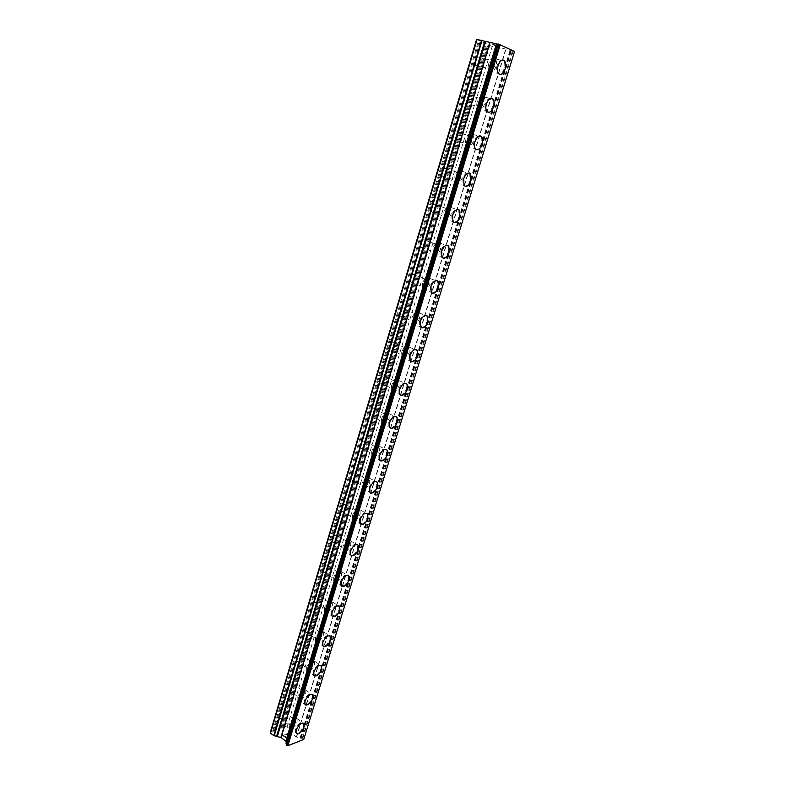 <?xml version="1.0" encoding="UTF-8"?>
<svg xmlns="http://www.w3.org/2000/svg" width="785" height="785" viewBox="0 0 785 785"><rect width="100%" height="100%" fill="white"/><g stroke="black" fill="none" stroke-linecap="round" stroke-linejoin="round"><path stroke-width="0.59" stroke-dasharray="3.92 2.94" d="M475.21 60.533L475.563 65.469C477.143 66.745 478.556 65.783 479.812 62.594L479.449 57.648C477.879 56.383 476.466 57.344 475.21 60.533M490.056 64.046L490.37 69.021C491.92 70.297 493.333 69.325 494.609 66.107L494.295 61.122C492.745 59.856 491.332 60.828 490.056 64.046M499.81 74.428L498.485 73.496C497.278 71.621 497.131 69.011 498.043 65.646C499.407 61.779 501.173 59.935 503.352 60.092M463.945 98.243L464.269 102.943C465.858 104.228 467.301 103.267 468.576 100.048L468.252 95.328C466.663 94.053 465.23 95.014 463.945 98.243M478.575 102.07L478.86 106.799C480.43 108.094 481.862 107.113 483.158 103.865L482.873 99.116C481.313 97.831 479.88 98.822 478.575 102.07M488.103 112.343L486.808 111.411C485.67 109.615 485.542 107.133 486.406 103.944C487.809 100.009 489.624 98.145 491.861 98.341M452.857 135.354L453.151 139.838C454.76 141.133 456.222 140.162 457.527 136.914L457.233 132.42C455.634 131.124 454.172 132.106 452.857 135.354M467.271 139.485L467.526 143.998C469.116 145.294 470.568 144.303 471.893 141.035L471.638 136.512C470.058 135.216 468.606 136.207 467.271 139.485M476.573 149.67L475.317 148.728C474.248 147.021 474.13 144.646 474.964 141.614C476.407 137.63 478.271 135.746 480.548 135.982M441.945 171.886L442.21 176.164C443.839 177.469 445.311 176.488 446.645 173.21L446.38 168.932C444.761 167.627 443.289 168.618 441.945 171.886M456.154 176.311L456.379 180.609C457.979 181.914 459.451 180.923 460.805 177.616L460.579 173.308C458.98 172.013 457.508 173.004 456.154 176.311M465.23 186.408L464.013 185.476L463.69 178.705C465.181 174.643 467.085 172.749 469.42 173.014M431.2 207.858L431.446 211.93C433.075 213.245 434.576 212.244 435.93 208.957L435.695 204.875C434.066 203.56 432.564 204.561 431.2 207.858M445.203 212.568L445.409 216.66C447.018 217.965 448.51 216.964 449.883 213.638L449.687 209.536C448.078 208.231 446.587 209.242 445.203 212.568M454.054 222.577L452.886 221.645L452.602 215.198C454.132 211.077 456.085 209.173 458.469 209.477M420.623 243.281L420.838 247.157C422.477 248.472 423.998 247.461 425.382 244.145L425.176 240.259C423.527 238.944 422.016 239.955 420.623 243.281M434.419 248.256L434.605 252.162C436.224 253.467 437.736 252.446 439.139 249.1L438.962 245.195C437.343 243.88 435.832 244.91 434.419 248.256M443.054 258.186L441.935 257.274L441.69 251.131C443.26 246.951 445.252 245.018 447.685 245.362M410.212 278.155L410.398 281.854C412.046 283.169 413.577 282.149 414.99 278.803L414.804 275.103C413.155 273.788 411.625 274.809 410.212 278.155M423.812 283.405L423.969 287.124C425.598 288.429 427.128 287.398 428.551 284.023L428.394 280.304C426.765 278.989 425.244 280.029 423.812 283.405M432.231 293.256L431.161 292.354L430.945 286.505C432.555 282.257 434.596 280.314 437.068 280.687M399.948 312.509L400.114 316.031C401.773 317.336 403.323 316.306 404.756 312.95L404.589 309.408C402.94 308.103 401.39 309.143 399.948 312.509M413.361 318.013L413.489 321.556C415.128 322.861 416.678 321.811 418.13 318.416L417.993 314.863C416.354 313.568 414.814 314.618 413.361 318.013M421.565 327.796L420.544 326.913L420.358 321.34C422.016 317.032 424.096 315.07 426.618 315.472M389.841 346.342L389.988 349.708C391.656 351.003 393.216 349.963 394.678 346.577L394.531 343.202C392.873 341.907 391.303 342.957 389.841 346.342M403.058 352.102L403.176 355.477C404.825 356.763 406.385 355.703 407.857 352.298L407.739 348.903C406.1 347.618 404.54 348.677 403.058 352.102M411.065 361.816L410.104 360.953L409.947 355.634C411.634 351.268 413.764 349.296 416.325 349.717M379.881 379.675L380.009 382.884C381.687 384.169 383.266 383.109 384.748 379.714L384.621 376.496C382.952 375.21 381.373 376.27 379.881 379.675M392.922 385.671L393.02 388.889C394.669 390.174 396.248 389.095 397.75 385.671L397.642 382.432C396.003 381.157 394.423 382.236 392.922 385.671M400.723 395.326L399.81 394.492L399.683 389.419C401.42 384.993 403.588 383.001 406.179 383.453M370.078 412.517L370.186 415.579C371.864 416.855 373.454 415.775 374.955 412.361L374.847 409.289C373.179 408.014 371.59 409.093 370.078 412.517M382.933 418.748L383.021 421.82C384.67 423.086 386.259 421.987 387.78 418.542L387.692 415.461C386.043 414.195 384.464 415.285 382.933 418.748M390.537 428.345L389.674 427.531L389.566 422.693C391.352 418.209 393.56 416.197 396.18 416.668M360.413 444.879L360.501 447.803C362.179 449.059 363.789 447.96 365.319 444.526L365.221 441.592C363.553 440.336 361.944 441.435 360.413 444.879M373.091 451.326L373.16 454.26C374.818 455.506 376.417 454.397 377.958 450.933L377.889 447.99C376.241 446.743 374.641 447.852 373.091 451.326M380.509 460.873L379.695 460.088L379.616 455.477C381.441 450.933 383.679 448.902 386.328 449.393M350.885 476.77L350.964 479.557C352.651 480.793 354.261 479.684 355.811 476.23L355.733 473.433C354.055 472.197 352.445 473.306 350.885 476.77M363.396 483.432L363.455 486.239C365.113 487.465 366.723 486.337 368.283 482.853L368.234 480.037C366.575 478.811 364.966 479.949 363.396 483.432M370.628 492.941L369.863 492.175L369.804 487.77C371.668 483.167 373.945 481.126 376.623 481.627M341.504 508.189L341.563 510.858C343.251 512.075 344.87 510.947 346.44 507.483L346.381 504.804C344.703 503.587 343.074 504.716 341.504 508.189M353.839 515.068L353.888 517.747C355.546 518.954 357.165 517.806 358.755 514.312L358.706 511.624C357.057 510.417 355.428 511.565 353.839 515.068M360.894 524.527L360.178 523.801L360.138 519.591C362.052 514.94 364.358 512.87 367.056 513.39M332.251 539.167L332.3 541.719C333.988 542.906 335.627 541.768 337.207 538.284L337.158 535.723C335.48 534.536 333.841 535.684 332.251 539.167M344.429 546.252L344.458 548.813C346.116 549.991 347.755 548.823 349.354 545.32L349.325 542.749C347.667 541.562 346.028 542.729 344.429 546.252M351.307 555.672L350.64 554.975L350.61 550.942C352.563 546.242 354.908 544.162 357.626 544.682M323.135 569.704L323.165 572.147C324.853 573.305 326.501 572.147 328.11 568.654L328.071 566.201C326.383 565.033 324.745 566.201 323.135 569.704M335.146 576.985L335.166 579.428C336.824 580.586 338.472 579.399 340.091 575.876L340.072 573.423C338.413 572.265 336.765 573.452 335.146 576.985M341.867 586.375L341.23 585.708L341.22 581.852C343.222 577.103 345.586 574.993 348.324 575.523M314.137 599.799L314.167 602.144C315.855 603.272 317.513 602.095 319.132 598.592L319.102 596.237C317.425 595.108 315.766 596.296 314.137 599.799M325.991 607.276L326.001 609.621C327.669 610.74 329.317 609.543 330.956 606.01L330.946 603.655C329.288 602.527 327.639 603.734 325.991 607.276M332.555 616.637L331.967 615.999L331.967 612.31C334.008 607.511 336.402 605.382 339.149 605.922M305.277 629.482L305.296 631.719C306.984 632.828 308.642 631.621 310.281 628.108L310.261 625.861C308.584 624.752 306.925 625.959 305.277 629.482M316.973 637.135L316.973 639.383C318.641 640.481 320.3 639.255 321.958 635.713L321.958 633.456C320.3 632.357 318.632 633.583 316.973 637.135M323.381 646.477L322.841 642.336C324.931 637.489 327.345 635.34 330.112 635.879M296.534 658.743L296.544 660.891C298.231 661.971 299.899 660.744 301.558 657.222L301.548 655.063C299.87 653.983 298.202 655.21 296.534 658.743M308.083 666.583L308.073 668.732C309.741 669.801 311.409 668.555 313.078 665.003L313.087 662.834C311.429 661.775 309.761 663.021 308.083 666.583M314.343 675.905L313.853 671.931C315.972 667.054 318.416 664.875 321.193 665.405M287.918 687.601L287.918 689.662C289.596 690.712 291.274 689.465 292.952 685.933L292.952 683.863C291.274 682.813 289.596 684.059 287.918 687.601M299.311 695.618L299.301 697.679C300.969 698.709 302.637 697.443 304.325 693.881L304.335 691.811C302.676 690.78 301.008 692.046 299.311 695.618M305.434 704.92L304.982 701.113C307.141 696.197 309.614 693.999 312.391 694.519M279.411 716.067L279.411 718.039C281.089 719.05 282.777 717.784 284.464 714.242L284.464 712.26C282.786 711.249 281.108 712.515 279.411 716.067M290.666 724.241L290.646 726.223C292.314 727.224 293.992 725.939 295.69 722.367L295.709 720.375C294.051 719.374 292.373 720.669 290.666 724.241M296.651 733.533L296.239 729.893C298.437 724.928 300.93 722.71 303.716 723.22M289.223 724.781L289.194 727.891C291.804 729.461 294.444 727.44 297.113 721.827L297.142 718.707C294.552 717.127 291.902 719.158 289.223 724.781M295.533 729.383L295.494 732.493C298.094 734.044 300.733 732.003 303.412 726.37L303.452 723.24C300.871 721.68 298.231 723.731 295.533 729.383M297.868 696.109L297.849 699.347C300.469 700.966 303.098 698.984 305.748 693.39L305.767 690.133C303.167 688.504 300.537 690.496 297.868 696.109M304.266 700.612L304.237 703.86C306.837 705.46 309.467 703.458 312.126 697.836L312.155 694.578C309.575 692.969 306.945 694.98 304.266 700.612M306.641 667.034L306.641 670.419C309.251 672.088 311.871 670.135 314.491 664.552L314.5 661.147C311.9 659.479 309.28 661.441 306.641 667.034M313.127 671.44L313.107 674.825C315.707 676.484 318.317 674.511 320.957 668.908L320.977 665.503C318.396 663.835 315.776 665.817 313.127 671.44M315.541 637.548L315.541 641.07C318.161 642.797 320.771 640.874 323.371 635.31L323.361 631.758C320.761 630.041 318.151 631.964 315.541 637.548M322.115 641.855L322.095 645.388C324.696 647.095 327.306 645.152 329.916 639.559L329.926 636.007C327.335 634.3 324.735 636.242 322.115 641.855M324.568 607.639L324.578 611.319C327.198 613.085 329.798 611.191 332.369 605.647L332.349 601.948C329.749 600.172 327.149 602.075 324.568 607.639M331.221 611.839L331.221 615.528C333.821 617.285 336.412 615.371 339.002 609.798L339.002 606.089C336.412 604.332 333.821 606.246 331.221 611.839M333.723 577.299L333.753 581.145C336.373 582.951 338.953 581.096 341.495 575.562L341.465 571.696C338.855 569.881 336.274 571.755 333.723 577.299M340.464 581.391L340.484 585.247C343.084 587.043 345.655 585.168 348.216 579.615L348.197 575.739C345.616 573.933 343.035 575.817 340.464 581.391M343.006 546.517L343.055 550.54C345.675 552.395 348.236 550.56 350.748 545.055L350.709 541.012C348.098 539.158 345.537 540.993 343.006 546.517M349.845 550.501L349.875 554.534C352.475 556.369 355.036 554.524 357.558 548.99L357.528 544.937C354.948 543.092 352.387 544.947 349.845 550.501M352.426 515.284L352.494 519.493C355.105 521.387 357.656 519.582 360.148 514.096L360.079 509.867C357.479 507.973 354.928 509.779 352.426 515.284M359.363 519.16L359.402 523.369C362.003 525.253 364.544 523.438 367.046 517.923L366.997 513.684C364.417 511.8 361.875 513.625 359.363 519.16M361.993 483.599L362.071 488.005C364.682 489.928 367.223 488.162 369.676 482.687L369.588 478.261C366.988 476.338 364.456 478.114 361.993 483.599M369.019 487.348L369.078 491.763C371.678 493.677 374.2 491.891 376.672 486.406L376.604 481.97C374.023 480.047 371.491 481.843 369.019 487.348M371.688 451.444L371.796 456.046C374.406 458.008 376.918 456.262 379.341 450.825L379.233 446.194C376.643 444.231 374.121 445.978 371.688 451.444M378.812 455.064L378.9 459.686C381.49 461.639 384.002 459.882 386.436 454.417L386.348 449.766C383.777 447.823 381.265 449.589 378.812 455.064M381.539 418.798L381.667 423.625C384.267 425.617 386.769 423.9 389.154 418.483L389.026 413.636C386.436 411.644 383.934 413.371 381.539 418.798M388.761 422.301L388.869 427.138C391.45 429.12 393.942 427.393 396.346 421.947L396.239 417.09C393.668 415.108 391.175 416.845 388.761 422.301M391.538 385.671L391.695 390.734C394.286 392.745 396.759 391.058 399.114 385.661L398.957 380.578C396.376 378.576 393.893 380.264 391.538 385.671M398.858 389.046L398.996 394.109C401.567 396.121 404.039 394.413 406.404 389.007L406.267 383.904C403.706 381.902 401.233 383.61 398.858 389.046M401.685 352.043L401.861 357.342C404.452 359.373 406.905 357.715 409.221 352.347L409.034 347.019C406.463 344.998 404.01 346.666 401.685 352.043M409.113 355.271L409.27 360.59C411.84 362.621 414.284 360.943 416.619 355.556L416.452 350.218C413.901 348.187 411.448 349.875 409.113 355.271M411.978 317.896L412.194 323.459C414.774 325.5 417.198 323.862 419.484 318.533L419.268 312.95C416.698 310.899 414.274 312.558 411.978 317.896M419.524 320.986L419.71 326.57C422.261 328.611 424.685 326.952 426.981 321.605L426.795 316.002C424.243 313.961 421.82 315.619 419.524 320.986M422.438 283.228L422.693 289.057C425.254 291.117 427.658 289.498 429.895 284.199L429.65 278.341C427.099 276.291 424.695 277.919 422.438 283.228M430.092 286.172L430.308 292.03C432.849 294.081 435.253 292.452 437.51 287.133L437.284 281.246C434.753 279.205 432.358 280.844 430.092 286.172M433.065 248.011L433.349 254.134C435.901 256.195 438.275 254.605 440.473 249.345L440.189 243.193C437.647 241.132 435.273 242.742 433.065 248.011M440.827 250.817L441.072 256.96C443.603 259.021 445.978 257.401 448.196 252.122L447.941 245.95C445.419 243.899 443.044 245.519 440.827 250.817M443.859 212.254L444.173 218.681C446.704 220.742 449.049 219.162 451.218 213.942L450.894 207.485C448.372 205.435 446.027 207.024 443.859 212.254M451.728 214.904L452.013 221.35C454.525 223.411 456.87 221.821 459.048 216.572L458.754 210.095C456.252 208.045 453.907 209.644 451.728 214.904M454.809 175.938L455.172 182.679C457.684 184.74 460 183.17 462.12 177.989L461.766 171.218C459.254 169.167 456.939 170.737 454.809 175.938M462.797 178.421L463.13 185.191C465.623 187.242 467.929 185.672 470.068 180.462L469.744 173.662C467.261 171.621 464.946 173.2 462.797 178.421M465.947 139.033C465.122 142.056 465.26 144.411 466.349 146.118C468.841 148.159 471.128 146.618 473.198 141.477C474.032 138.454 473.895 136.08 472.805 134.363C470.313 132.322 468.027 133.882 465.947 139.033M474.052 141.359C473.218 144.391 473.345 146.756 474.415 148.463C476.887 150.514 479.174 148.954 481.264 143.783C482.108 140.75 481.98 138.376 480.901 136.649C478.438 134.608 476.152 136.178 474.052 141.359M477.26 101.55C476.397 104.719 476.544 107.202 477.702 108.987C480.165 111.009 482.422 109.478 484.453 104.376C485.326 101.206 485.179 98.714 484.011 96.908C481.548 94.897 479.301 96.437 477.26 101.55M485.483 103.698C484.62 106.888 484.757 109.37 485.895 111.166C488.339 113.187 490.586 111.647 492.637 106.525C493.52 103.335 493.382 100.833 492.234 99.028C489.791 97.006 487.544 98.567 485.483 103.698M488.751 63.448C487.858 66.794 488.015 69.394 489.241 71.268C491.685 73.26 493.902 71.739 495.894 66.696C496.797 63.349 496.63 60.73 495.404 58.846C492.97 56.854 490.753 58.394 488.751 63.448M497.101 65.43C496.198 68.786 496.346 71.396 497.553 73.27C499.976 75.272 502.194 73.741 504.196 68.668C505.118 65.302 504.961 62.682 503.744 60.788C501.33 58.797 499.123 60.347 497.101 65.43M286.015 737.851L284.592 736.791L286.025 737.851L287.967 737.36L286.015 737.851M284.592 736.801L285.524 736.438L284.592 736.791M284.356 736.624L282.934 735.574L284.356 736.624M282.934 735.574L284.651 734.917L282.934 735.574M284.415 734.75L282.472 735.486L286.034 738.116L287.967 737.37L286.034 738.106L282.472 735.476L284.415 734.74M288.605 736.35L289.115 736.536L288.615 736.34M289.449 736.605L289.95 736.595L289.449 736.595M289.685 735.153L288.546 734.838L289.685 735.143M288.546 734.838L286.25 734.309L288.546 734.829M286.25 734.309L288.066 733.612L286.25 734.299M289.724 736.418L290.322 736.183L289.724 736.418M290.46 735.957L289.979 735.437L290.46 735.957M289.508 735.26L288.389 734.946L289.508 735.26M288.389 734.956L285.544 734.309L288.389 734.956M287.82 733.435L285.544 734.309L287.83 733.435M303.766 739.441L302.843 738.449L296.357 737.007L291.637 733.543L290.568 729.599L287.104 726.949L284.906 726.517L270.462 731.924M286.554 743.63L286.329 744.612M499.348 46.707L497.445 46.276L499.348 46.707M497.445 46.276L496.611 45.873L497.445 46.286M496.297 45.805L497.131 46.207L496.287 45.815M497.131 46.207L495.227 45.785L497.121 46.217M495.227 45.785L493.686 45.049L495.227 45.795M493.382 44.971L499.868 46.874L493.373 44.98M495.992 45L491.224 43.94L495.992 45.01M491.233 43.931L495.58 44.961L491.224 43.94M476.603 39.387L492.166 46.462L499.495 47.434L514.538 51.447M280.981 727.989L486.141 43.96M274.485 730.423L480.243 41.134M281.717 728.137L486.965 44.225M282.786 727.734L487.936 44.696M282.767 727.322L487.76 44.735M284.906 726.517L489.693 45.667M287.104 726.949L492.166 46.462M303.736 739.107L514.371 51.476M272.66 731.1L478.595 40.339M273.406 731.247L479.429 40.614M274.495 730.835L480.43 41.095M290.401 729.363L496.562 47.453M290.568 729.599L496.826 47.492M290.656 730.913L497.435 47.375M290.98 731.149L497.867 47.463M291.088 731.169L497.984 47.502M291.412 731.404L498.416 47.6M291.539 733.406L499.329 47.414M291.637 733.543L499.495 47.434M296.357 737.007L505.795 48.856M296.583 737.095L506.07 48.935M300.135 737.792L510.073 50.23M300.469 738.028L510.515 50.328M300.469 738.086L510.544 50.328M300.802 738.332L510.976 50.426M301.195 738.41L511.418 50.564M302.166 738.361L512.428 50.956M302.245 738.332L512.507 50.986M302.843 738.449L513.174 51.202M286.417 744.582L498.308 44.068M286.8 744.082L498.524 44.284M286.79 743.846L498.416 44.303M475.563 65.469L490.37 69.021M464.269 102.943L478.86 106.799M453.151 139.838L467.526 143.998M442.21 176.164L456.379 180.609M431.446 211.93L445.409 216.66M420.838 247.157L434.605 252.162M410.398 281.854L423.969 287.124M400.114 316.031L413.489 321.556M389.988 349.708L403.176 355.477M380.009 382.884L393.02 388.889M370.186 415.579L383.021 421.82M360.501 447.803L373.16 454.26M350.964 479.557L363.455 486.239M341.563 510.858L353.888 517.747M332.3 541.719L344.458 548.813M323.165 572.147L335.166 579.428M314.167 602.144L326.001 609.621M305.296 631.719L316.973 639.383M296.544 660.891L308.073 668.732M287.918 689.662L299.301 697.679M279.411 718.039L290.646 726.223M289.194 727.891L295.494 732.493M297.849 699.347L304.237 703.86M306.641 670.419L313.107 674.825M315.541 641.07L322.095 645.388M324.578 611.319L331.221 615.528M333.753 581.145L340.484 585.247M343.055 550.54L349.875 554.534M352.494 519.493L359.402 523.369M362.071 488.005L369.078 491.763M371.796 456.046L378.9 459.686M381.667 423.625L388.869 427.138M391.695 390.734L398.996 394.109M401.861 357.342L409.27 360.59M412.194 323.459L419.71 326.57M422.693 289.057L430.308 292.03M433.349 254.134L441.072 256.96M444.173 218.681L452.013 221.35M455.172 182.679L463.13 185.191M466.349 146.118L474.415 148.463M477.702 108.987L485.895 111.166M489.241 71.268L497.553 73.27M495.404 58.846L503.744 60.788M484.011 96.908L492.234 99.028M472.805 134.363L480.901 136.649M461.766 171.218L469.744 173.662M450.894 207.485L458.754 210.095M440.189 243.193L447.941 245.95M429.65 278.341L437.284 281.246M419.268 312.95L426.795 316.002M409.034 347.019L416.452 350.218M398.957 380.578L406.267 383.904M389.026 413.636L396.239 417.09M379.233 446.194L386.348 449.766M369.588 478.261L376.604 481.97M360.079 509.867L366.997 513.684M350.709 541.012L357.528 544.937M341.465 571.696L348.197 575.739M332.349 601.948L339.002 606.089M323.361 631.758L329.926 636.007M314.5 661.147L320.977 665.503M305.767 690.133L312.155 694.578M297.142 718.707L303.452 723.24M284.464 712.26L295.709 720.375M292.952 683.863L304.335 691.811M301.548 655.063L313.087 662.834M310.261 625.861L321.958 633.456M319.102 596.237L330.946 603.655M328.071 566.201L340.072 573.423M337.158 535.723L349.325 542.749M346.381 504.804L358.706 511.624M355.733 473.433L368.234 480.037M365.221 441.592L377.889 447.99M374.847 409.289L387.692 415.461M384.621 376.496L397.642 382.432M394.531 343.202L407.739 348.903M404.589 309.408L417.993 314.863M414.804 275.103L428.394 280.304M425.176 240.259L438.962 245.195M435.695 204.875L449.687 209.536M446.38 168.932L460.579 173.308M457.233 132.42L471.638 136.512M468.252 95.328L482.873 99.116M479.449 57.648L494.295 61.122M286.78 744.239L498.563 44.254"/><path stroke-width="1.18" d="M503.352 60.092L504.677 61.004C505.893 62.898 506.05 65.528 505.128 68.884C503.764 72.74 501.998 74.585 499.81 74.428M505.138 68.884C503.126 73.967 500.918 75.497 498.495 73.496C497.288 71.621 497.14 69.011 498.053 65.655C500.065 60.563 502.282 59.012 504.686 61.014C505.913 62.898 506.06 65.528 505.138 68.884M491.861 98.341L493.157 99.263C494.305 101.069 494.432 103.571 493.559 106.76C492.156 110.685 490.34 112.54 488.103 112.343M493.569 106.77C491.518 111.892 489.261 113.432 486.818 111.411C485.679 109.625 485.552 107.133 486.415 103.944C488.476 98.812 490.723 97.252 493.166 99.263C494.314 101.069 494.442 103.571 493.569 106.77M480.548 135.982L481.804 136.904C482.883 138.631 483.01 141.006 482.167 144.048C480.724 148.022 478.86 149.896 476.573 149.67M482.176 144.048C480.086 149.209 477.8 150.779 475.327 148.728C474.258 147.021 474.14 144.656 474.974 141.624C477.074 136.443 479.35 134.873 481.813 136.904C482.893 138.631 483.02 141.015 482.176 144.048M469.42 173.014L470.637 173.936L470.961 180.746C469.479 184.789 467.566 186.673 465.23 186.408M470.971 180.746C468.831 185.957 466.516 187.527 464.023 185.476L463.7 178.705C465.848 173.485 468.164 171.895 470.647 173.946L470.971 180.746M458.469 209.477L459.637 210.39L459.922 216.866C458.401 220.977 456.448 222.871 454.054 222.577M459.932 216.866C457.753 222.116 455.408 223.715 452.896 221.655L452.611 215.208C454.8 209.938 457.145 208.339 459.647 210.39L459.932 216.866M447.685 245.362L448.804 246.264L449.059 252.436C447.499 256.607 445.497 258.52 443.054 258.186M449.069 252.436C446.851 257.725 444.477 259.335 441.945 257.274L441.7 251.131C443.927 245.833 446.302 244.213 448.814 246.264L449.069 252.436M437.068 280.687L438.138 281.579L438.354 287.457C436.754 291.686 434.713 293.619 432.231 293.256M438.364 287.457C436.107 292.785 433.712 294.414 431.171 292.363L430.955 286.505C433.222 281.177 435.616 279.529 438.148 281.579L438.364 287.457M426.618 315.472L427.629 316.345L427.815 321.948C426.176 326.236 424.086 328.189 421.565 327.796M427.825 321.948C425.539 327.306 423.105 328.964 420.554 326.923L420.367 321.34C422.673 315.972 425.097 314.304 427.639 316.345L427.825 321.948M416.325 349.717L417.286 350.571L417.443 355.919C415.756 360.266 413.626 362.238 411.065 361.816M417.453 355.919C415.118 361.306 412.674 362.984 410.113 360.963L409.947 355.644C412.292 350.238 414.745 348.55 417.296 350.571L417.453 355.919M406.179 383.453L407.091 384.277L407.219 389.38C405.492 393.785 403.323 395.768 400.723 395.326M407.229 389.38C404.864 394.796 402.391 396.503 399.82 394.492L399.693 389.419C402.067 383.993 404.54 382.275 407.101 384.277L407.229 389.38M396.18 416.668L397.043 417.473L397.151 422.34C395.375 426.804 393.167 428.806 390.537 428.345M397.161 422.34C394.757 427.786 392.264 429.523 389.684 427.54L389.576 422.693C391.99 417.237 394.482 415.5 397.053 417.483L397.161 422.34M386.328 449.393L387.142 450.168L387.231 454.819C385.406 459.343 383.168 461.364 380.509 460.873M387.24 454.819C384.797 460.285 382.295 462.051 379.704 460.098L379.616 455.477C382.069 449.991 384.581 448.225 387.152 450.178L387.24 454.819M376.623 481.627L377.389 482.382L377.457 486.818C375.593 491.4 373.317 493.431 370.628 492.941M377.457 486.818C374.995 492.313 372.463 494.099 369.872 492.185L369.813 487.77C372.286 482.265 374.818 480.469 377.399 482.382L377.457 486.818M367.056 513.39L367.772 514.116L367.822 518.355C365.918 522.987 363.602 525.047 360.894 524.527M367.831 518.355C365.329 523.87 362.778 525.695 360.187 523.811L360.138 519.591C362.66 514.057 365.202 512.232 367.782 514.116L367.831 518.355M357.626 544.682L358.294 545.379L358.323 549.431C356.38 554.112 354.035 556.192 351.307 555.672M358.333 549.441C355.801 554.975 353.24 556.82 350.65 554.985L350.62 550.952C353.162 545.398 355.723 543.544 358.303 545.379L358.333 549.441M348.324 575.523L348.952 576.19L348.962 580.066C346.98 584.796 344.605 586.895 341.867 586.375M348.972 580.076C346.421 585.63 343.84 587.504 341.239 585.708L341.23 581.852C343.801 576.278 346.381 574.394 348.962 576.19L348.972 580.076M339.149 605.922L339.738 606.55L339.738 610.269C337.707 615.038 335.313 617.167 332.555 616.637M339.748 610.269C337.167 615.842 334.567 617.756 331.976 615.999L331.976 612.31C334.577 606.717 337.167 604.803 339.748 606.56L339.748 610.269M330.112 635.879L330.642 640.04C328.572 644.858 326.158 647.007 323.381 646.477M330.652 640.04C328.042 645.633 325.441 647.576 322.841 645.869L322.851 642.336C325.481 636.733 328.081 634.78 330.671 636.488L330.652 640.04M321.193 665.405L321.673 669.389C319.573 674.256 317.12 676.425 314.343 675.905M321.683 669.399C319.053 675.002 316.433 676.984 313.833 675.326L313.863 671.94C316.512 666.318 319.132 664.336 321.713 665.994L321.683 669.399M312.391 694.519L312.832 698.336C310.693 703.242 308.22 705.43 305.434 704.92M312.842 698.346C310.183 703.959 307.553 705.97 304.963 704.371L304.992 701.123C307.671 695.481 310.301 693.469 312.881 695.078L312.842 698.346M303.716 723.22L304.119 726.881C301.931 731.816 299.438 734.044 296.651 733.533M304.119 726.89C301.44 732.523 298.8 734.564 296.21 733.013L296.249 729.903C298.948 724.251 301.587 722.2 304.168 723.76L304.119 726.89M287.86 745.75L303.766 739.441L514.538 51.447L498.161 43.98L286.221 744.72L287.261 745.632L287.86 745.75L500.29 44.49M286.554 743.63L497.975 44.205L476.603 39.387L270.462 731.924L270.511 733.19L273.828 735.653L276.595 736.281L484.728 41.242M276.595 736.281L281.069 737.615L285.809 741.128L286.456 743.601M276.919 736.516L485.169 41.34L276.919 736.585M287.261 745.632L499.603 44.264M270.511 733.19L477.133 39.25M286.348 744.965L498.387 43.999M286.358 743.581L497.857 44.166M286.025 743.336L497.405 44.068M285.907 741.275L496.483 44.274M285.809 741.128L496.316 44.245M281.069 737.615L489.958 42.832M280.844 737.517L489.683 42.753M277.242 736.821L485.63 41.438M274.21 735.82L482.039 40.369M273.828 735.653L481.578 40.241M286.221 744.72L498.161 43.98"/></g></svg>
